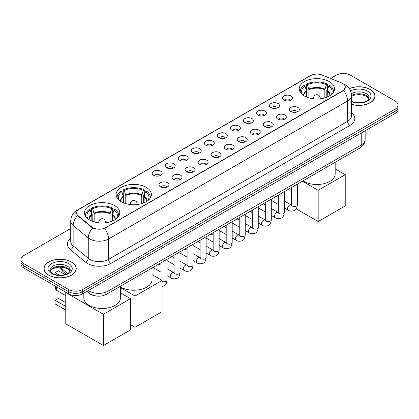 <?xml version="1.0" encoding="UTF-8"?>
<svg xmlns="http://www.w3.org/2000/svg" width="419" height="419" viewBox="0 0 419 419"><rect width="100%" height="100%" fill="white"/><g stroke="black" fill="none" stroke-linecap="round" stroke-linejoin="round"><path stroke-width="0.63" d="M146.215 187.356A17.635 10.182 0 0 0 126.994 185.146A17.635 10.182 0 0 0 116.11 194.552A17.635 10.182 0 0 0 121.274 201.754A17.635 10.182 0 0 0 140.491 203.959A17.635 10.182 0 0 0 151.379 194.552A17.635 10.182 0 0 0 146.215 187.356M114.591 205.609A17.635 10.182 0 0 0 95.375 203.404A17.635 10.182 0 0 0 84.491 212.81A17.635 10.182 0 0 0 89.656 220.006A17.635 10.182 0 0 0 108.872 222.217A17.635 10.182 0 0 0 119.755 212.81A17.635 10.182 0 0 0 114.591 205.609M329.344 81.621A17.635 10.182 0 0 0 310.128 79.416A17.635 10.182 0 0 0 299.245 88.823A17.635 10.182 0 0 0 304.409 96.019A17.635 10.182 0 0 0 323.625 98.229A17.635 10.182 0 0 0 334.509 88.823A17.635 10.182 0 0 0 329.344 81.621M283.988 100.068A4.991 2.881 180 0 1 282.998 99.256A4.991 2.881 180 0 1 284.648 95.673A4.991 2.881 180 0 1 291.043 95.993A4.991 2.881 180 0 1 292.033 99.256A4.991 2.881 180 0 1 283.988 100.068M290.435 100.366A2.996 1.728 0 0 0 289.634 99.523A2.996 1.728 0 0 0 286.68 99.088A2.996 1.728 0 0 0 284.595 100.366M270.952 107.594A4.991 2.881 180 0 1 269.962 106.777A4.991 2.881 180 0 1 271.617 103.2A4.991 2.881 180 0 1 278.012 103.519A4.991 2.881 180 0 1 279.002 106.777A4.991 2.881 180 0 1 270.952 107.594M277.404 107.893A2.996 1.728 0 0 0 276.598 107.049A2.996 1.728 0 0 0 273.649 106.615A2.996 1.728 0 0 0 271.559 107.893M257.921 115.12A4.991 2.881 180 0 1 256.926 114.303A4.991 2.881 180 0 1 258.581 110.721A4.991 2.881 180 0 1 264.976 111.045A4.991 2.881 180 0 1 265.965 114.303A4.991 2.881 180 0 1 257.921 115.12M264.368 115.419A2.996 1.728 0 0 0 263.567 114.576A2.996 1.728 0 0 0 260.613 114.136A2.996 1.728 0 0 0 258.528 115.419M244.885 122.641A4.991 2.881 180 0 1 243.895 121.829A4.991 2.881 180 0 1 245.544 118.247A4.991 2.881 180 0 1 251.945 118.567A4.991 2.881 180 0 1 252.935 121.829A4.991 2.881 180 0 1 244.885 122.641M251.332 122.945A2.996 1.728 0 0 0 250.531 122.102A2.996 1.728 0 0 0 247.582 121.662A2.996 1.728 0 0 0 245.492 122.945M231.848 130.168A4.991 2.881 180 0 1 230.859 129.356A4.991 2.881 180 0 1 232.514 125.773A4.991 2.881 180 0 1 238.909 126.093A4.991 2.881 180 0 1 239.898 129.356A4.991 2.881 180 0 1 231.848 130.168M238.301 130.466A2.996 1.728 0 0 0 237.494 129.623A2.996 1.728 0 0 0 234.546 129.188A2.996 1.728 0 0 0 232.456 130.466M218.818 137.694A4.991 2.881 180 0 1 217.828 136.877A4.991 2.881 180 0 1 219.477 133.3A4.991 2.881 180 0 1 225.872 133.619A4.991 2.881 180 0 1 226.868 136.877A4.991 2.881 180 0 1 218.818 137.694M225.265 137.992A2.996 1.728 0 0 0 224.464 137.149A2.996 1.728 0 0 0 221.515 136.714A2.996 1.728 0 0 0 219.425 137.992M205.781 145.22A4.991 2.881 180 0 1 204.791 144.403A4.991 2.881 180 0 1 206.447 140.821A4.991 2.881 180 0 1 212.842 141.145A4.991 2.881 180 0 1 213.831 144.403A4.991 2.881 180 0 1 205.781 145.22M212.234 145.519A2.996 1.728 0 0 0 211.427 144.675A2.996 1.728 0 0 0 208.479 144.236A2.996 1.728 0 0 0 206.389 145.519M192.75 152.746A4.991 2.881 180 0 1 191.761 151.929A4.991 2.881 180 0 1 193.41 148.347A4.991 2.881 180 0 1 199.805 148.666A4.991 2.881 180 0 1 200.795 151.929A4.991 2.881 180 0 1 192.75 152.746M199.198 153.045A2.996 1.728 0 0 0 198.397 152.202A2.996 1.728 0 0 0 195.448 151.762A2.996 1.728 0 0 0 193.358 153.045M179.714 160.268A4.991 2.881 180 0 1 178.724 159.456A4.991 2.881 180 0 1 180.38 155.873A4.991 2.881 180 0 1 186.774 156.193A4.991 2.881 180 0 1 187.764 159.456A4.991 2.881 180 0 1 179.714 160.268M186.167 160.566A2.996 1.728 0 0 0 185.36 159.728A2.996 1.728 0 0 0 182.412 159.288A2.996 1.728 0 0 0 180.322 160.566M166.683 167.794A4.991 2.881 180 0 1 165.688 166.977A4.991 2.881 180 0 1 167.343 163.4A4.991 2.881 180 0 1 173.738 163.719A4.991 2.881 180 0 1 174.728 166.977A4.991 2.881 180 0 1 166.683 167.794M173.131 168.092A2.996 1.728 0 0 0 172.329 167.249A2.996 1.728 0 0 0 169.376 166.814A2.996 1.728 0 0 0 167.291 168.092M153.647 175.32A4.991 2.881 180 0 1 152.657 174.503A4.991 2.881 180 0 1 154.312 170.921A4.991 2.881 180 0 1 160.707 171.245A4.991 2.881 180 0 1 161.697 174.503A4.991 2.881 180 0 1 153.647 175.32M160.1 175.619A2.996 1.728 0 0 0 159.293 174.775A2.996 1.728 0 0 0 156.345 174.335A2.996 1.728 0 0 0 154.255 175.619M290.833 111.548A4.991 2.881 180 0 1 289.843 110.731A4.991 2.881 180 0 1 291.493 107.149A4.991 2.881 180 0 1 297.888 107.474A4.991 2.881 180 0 1 298.878 110.731A4.991 2.881 180 0 1 290.833 111.548M297.281 111.847A2.996 1.728 0 0 0 296.479 111.004A2.996 1.728 0 0 0 293.53 110.564A2.996 1.728 0 0 0 291.441 111.847M277.797 119.069A4.991 2.881 180 0 1 276.807 118.258A4.991 2.881 180 0 1 278.462 114.675A4.991 2.881 180 0 1 284.857 114.995A4.991 2.881 180 0 1 285.847 118.258A4.991 2.881 180 0 1 277.797 119.069M284.25 119.368A2.996 1.728 0 0 0 283.443 118.53A2.996 1.728 0 0 0 280.494 118.09A2.996 1.728 0 0 0 278.405 119.368M264.766 126.596A4.991 2.881 180 0 1 263.776 125.784A4.991 2.881 180 0 1 265.426 122.201A4.991 2.881 180 0 1 271.821 122.521A4.991 2.881 180 0 1 272.811 125.784A4.991 2.881 180 0 1 264.766 126.596M271.213 126.894A2.996 1.728 0 0 0 270.412 126.051A2.996 1.728 0 0 0 267.463 125.616A2.996 1.728 0 0 0 265.374 126.894M251.73 134.122A4.991 2.881 180 0 1 250.74 133.305A4.991 2.881 180 0 1 252.395 129.728A4.991 2.881 180 0 1 258.79 130.047A4.991 2.881 180 0 1 259.78 133.305A4.991 2.881 180 0 1 251.73 134.122M258.183 134.42A2.996 1.728 0 0 0 257.376 133.577A2.996 1.728 0 0 0 254.427 133.142A2.996 1.728 0 0 0 252.338 134.42M238.699 141.648A4.991 2.881 180 0 1 237.704 140.831A4.991 2.881 180 0 1 239.359 137.249A4.991 2.881 180 0 1 245.754 137.573A4.991 2.881 180 0 1 246.744 140.831A4.991 2.881 180 0 1 238.699 141.648M245.146 141.947A2.996 1.728 0 0 0 244.345 141.103A2.996 1.728 0 0 0 241.391 140.664A2.996 1.728 0 0 0 239.307 141.947M225.663 149.169A4.991 2.881 180 0 1 224.673 148.357A4.991 2.881 180 0 1 226.328 144.775A4.991 2.881 180 0 1 232.723 145.094A4.991 2.881 180 0 1 233.713 148.357A4.991 2.881 180 0 1 225.663 149.169M232.116 149.468A2.996 1.728 0 0 0 231.309 148.63A2.996 1.728 0 0 0 228.36 148.19A2.996 1.728 0 0 0 226.27 149.468M212.627 156.696A4.991 2.881 180 0 1 211.637 155.884A4.991 2.881 180 0 1 213.292 152.301A4.991 2.881 180 0 1 219.687 152.621A4.991 2.881 180 0 1 220.677 155.884A4.991 2.881 180 0 1 212.627 156.696M219.079 156.994A2.996 1.728 0 0 0 218.278 156.151A2.996 1.728 0 0 0 215.324 155.716A2.996 1.728 0 0 0 213.24 156.994M199.596 164.222A4.991 2.881 180 0 1 198.606 163.405A4.991 2.881 180 0 1 200.256 159.828A4.991 2.881 180 0 1 206.651 160.147A4.991 2.881 180 0 1 207.646 163.405A4.991 2.881 180 0 1 199.596 164.222M206.043 164.52A2.996 1.728 0 0 0 205.242 163.677A2.996 1.728 0 0 0 202.293 163.242A2.996 1.728 0 0 0 200.203 164.52M186.56 171.748A4.991 2.881 180 0 1 185.57 170.931A4.991 2.881 180 0 1 187.225 167.349A4.991 2.881 180 0 1 193.62 167.673A4.991 2.881 180 0 1 194.61 170.931A4.991 2.881 180 0 1 186.56 171.748M193.012 172.047A2.996 1.728 0 0 0 192.206 171.203A2.996 1.728 0 0 0 189.257 170.763A2.996 1.728 0 0 0 187.167 172.047M173.529 179.269A4.991 2.881 180 0 1 172.539 178.457A4.991 2.881 180 0 1 174.189 174.875A4.991 2.881 180 0 1 180.584 175.194A4.991 2.881 180 0 1 181.574 178.457A4.991 2.881 180 0 1 173.529 179.269M179.976 179.573A2.996 1.728 0 0 0 179.175 178.73A2.996 1.728 0 0 0 176.226 178.29A2.996 1.728 0 0 0 174.136 179.573M160.493 186.795A4.991 2.881 180 0 1 159.503 185.984A4.991 2.881 180 0 1 161.158 182.401A4.991 2.881 180 0 1 167.553 182.721A4.991 2.881 180 0 1 168.543 185.984A4.991 2.881 180 0 1 160.493 186.795M166.945 187.094A2.996 1.728 0 0 0 166.139 186.251A2.996 1.728 0 0 0 163.19 185.816A2.996 1.728 0 0 0 161.1 187.094M341.464 82.862A8.982 5.185 180 0 1 342.663 83.444A8.982 5.185 180 0 1 345.293 87.11A8.982 5.185 180 0 1 342.663 90.776L105.509 227.695A8.982 5.185 180 0 1 91.803 227.004L78.238 215.816A8.982 5.185 180 0 1 76.609 212.842A8.982 5.185 180 0 1 79.243 209.175L310.584 75.614A8.982 5.185 180 0 1 322.091 75.032L341.464 82.862M95.888 295.971A9.983 5.761 180 0 1 89.577 293.619L86.901 291.415M351.499 104.357A16.137 9.318 0 0 0 375.031 96.077A16.137 9.318 0 0 0 370.307 89.488A16.137 9.318 0 0 0 349.331 88.571M71.513 261.995A16.137 9.318 0 0 0 53.931 259.974A16.137 9.318 0 0 0 43.969 268.579A16.137 9.318 0 0 0 48.693 275.168A16.137 9.318 0 0 0 66.281 277.189A16.137 9.318 0 0 0 76.242 268.579A16.137 9.318 0 0 0 71.513 261.995M345.293 87.11L343.533 90.415L342.663 91.043L104.499 228.418A11.643 6.725 60 0 1 108.568 238.971A13.308 7.683 180 0 1 89.75 238.971A13.308 7.683 180 0 1 88.257 237.945L73.142 225.48A13.308 7.683 180 0 1 70.738 221.075L70.738 241.449A13.308 7.683 0 0 0 73.142 245.853L88.257 258.319A13.308 7.683 0 0 0 89.75 259.345A13.308 7.683 0 0 0 108.568 259.345L347.602 121.342A13.308 7.683 0 0 0 351.499 115.906L351.499 95.532A13.308 7.683 180 0 1 347.602 100.963A11.643 6.725 -120 0 0 343.533 90.415M70.738 228.486L23.873 255.543A9.983 5.761 0 0 0 20.95 259.618L20.95 263.965A9.983 5.761 0 0 0 23.873 268.04L68.575 293.845L68.575 291.671A9.983 5.761 0 0 0 82.69 291.671L395.127 111.286A9.983 5.761 0 0 0 398.05 107.212A9.983 5.761 0 0 1 395.127 111.286L82.69 291.671A9.983 5.761 0 0 1 68.575 291.671L23.873 265.866L68.575 291.671L68.575 289.498A9.983 5.761 0 0 0 82.69 289.498L395.127 109.118A9.983 5.761 0 0 0 398.05 105.038A9.983 5.761 0 0 0 395.127 100.963L350.425 75.158A9.983 5.761 0 0 0 336.31 75.158L330.581 78.463M20.95 261.791A9.983 5.761 0 0 0 23.873 265.866A9.983 5.761 0 0 1 20.95 261.791M93.819 228.418L91.803 227.397L77.63 215.596A11.643 7.788 129.5 0 0 73.142 225.48L73.142 245.853A3.326 2.226 -50.5 0 1 70.418 249.672A16.634 9.606 180 0 1 70.738 238.401M20.95 259.618A9.983 5.761 0 0 0 23.873 263.692L68.575 289.498M68.575 293.845A9.983 5.761 0 0 0 82.69 293.845L395.127 113.46A9.983 5.761 0 0 0 398.05 109.385L398.05 105.038M351.499 104.247A15.969 9.218 0 0 0 374.864 96.077A15.969 9.218 0 0 0 370.187 89.556A15.969 9.218 0 0 0 349.394 88.666M48.814 275.1A15.969 9.218 0 0 0 66.218 277.1A15.969 9.218 0 0 0 76.075 268.579A15.969 9.218 0 0 0 71.398 262.058A15.969 9.218 0 0 0 53.993 260.063A15.969 9.218 0 0 0 44.136 268.579A15.969 9.218 0 0 0 48.814 275.1M306.551 97.077L306.551 91.085L304.99 86.036A15.241 8.799 0 0 0 302.492 94.437A15.241 8.799 0 0 0 302.874 95.013M306.938 97.234L306.938 89.876L306.347 89.535L306.347 84.104A16.634 9.606 0 0 1 327.407 84.104L326.411 84.675A15.241 8.799 0 0 0 307.342 84.675L308.908 89.724L308.908 97.905M324.845 97.905L324.845 89.724L326.411 84.675M303.026 180.84A18.3 10.564 0 0 0 303.937 181.406A18.3 10.564 0 0 0 323.882 183.695A18.3 10.564 0 0 0 335.174 173.932L335.174 162.279M327.407 84.104L327.407 89.535L326.815 89.876L326.815 97.234M304.99 86.036L303.995 85.46A16.634 9.606 0 0 0 300.24 91.541A16.634 9.606 0 0 0 300.292 92.28M307.342 84.675L306.347 84.104M333.461 92.28A16.634 9.606 0 0 0 333.514 91.541A16.634 9.606 0 0 0 329.758 85.46L328.763 86.036L327.312 90.446L327.202 97.077M330.879 95.013A15.241 8.799 0 0 0 331.261 94.437A15.241 8.799 0 0 0 328.763 86.036M318.173 221.546L318.173 190.305L345.225 174.681L345.225 205.923L318.173 221.546L296.196 208.861M318.173 190.305L302.403 181.202M335.174 168.878L345.225 174.681M123.422 202.806L123.422 196.815L121.856 191.766A15.241 8.799 0 0 0 119.357 200.172A15.241 8.799 0 0 0 119.745 200.743M123.809 202.964L123.809 195.605L123.217 195.264L123.217 189.833A16.634 9.606 0 0 1 144.272 189.833L143.277 190.404A15.241 8.799 0 0 0 124.207 190.404L125.773 195.453L125.773 203.634M141.716 203.634L141.716 195.453L143.277 190.404M120.426 286.91A18.3 10.564 0 0 0 120.803 287.135A18.3 10.564 0 0 0 140.747 289.424A18.3 10.564 0 0 0 152.045 279.667L152.045 268.008M144.272 189.833L144.272 195.264L143.68 195.605L143.68 202.964M121.856 191.766L120.861 191.19A16.634 9.606 0 0 0 117.105 197.27A16.634 9.606 0 0 0 117.158 198.009M124.207 190.404L123.217 189.833M150.332 198.009A16.634 9.606 0 0 0 150.379 197.27A16.634 9.606 0 0 0 146.624 191.19L145.629 191.766L144.178 196.176L144.068 202.806M147.745 200.743A15.241 8.799 0 0 0 148.132 200.172A15.241 8.799 0 0 0 145.629 191.766M135.038 327.276L135.038 296.034L162.095 280.411L162.095 311.652L135.038 327.276L130.471 324.641M135.038 296.034L120.426 287.596M152.045 274.607L162.095 280.411M91.798 221.064L91.798 215.067L90.237 210.019A15.241 8.799 0 0 0 87.739 218.425A15.241 8.799 0 0 0 88.121 218.996M92.185 221.216L92.185 213.863L91.593 213.522L91.593 208.086A16.634 9.606 0 0 1 112.653 208.086L111.658 208.662A15.241 8.799 0 0 0 92.589 208.662L94.155 213.711L94.155 221.892M110.092 221.892L110.092 213.711L111.658 208.662M83.826 293.19L83.826 297.919A18.3 10.564 0 0 0 89.184 305.393A18.3 10.564 0 0 0 109.129 307.682A18.3 10.564 0 0 0 120.426 297.919L120.426 286.266M112.653 208.086L112.653 213.522L112.062 213.863L112.062 221.216M90.237 210.019L89.242 209.448A16.634 9.606 0 0 0 85.486 215.523A16.634 9.606 0 0 0 85.539 216.267M92.589 208.662L91.593 208.086M118.708 216.267A16.634 9.606 0 0 0 118.76 215.523A16.634 9.606 0 0 0 115.005 209.448L114.01 210.019L112.559 214.428L112.449 221.064M116.126 218.996A15.241 8.799 0 0 0 116.508 218.425A15.241 8.799 0 0 0 114.01 210.019M65.773 310.076L55.072 303.895L55.072 300.255L65.773 306.436M103.42 345.528L103.42 314.287L130.471 298.668L130.471 329.91L103.42 345.528L65.773 323.798L65.773 292.556L66.055 292.394M103.42 314.287L65.773 292.556M120.426 292.865L130.471 298.668M55.072 300.255L58.361 298.354L65.773 302.633M64.966 274.565L58.361 270.753L55.072 272.659L59.498 275.215M55.072 272.659L55.072 274.513M78.238 215.816L78.238 216.209M91.803 227.004L91.803 227.397M105.509 227.695L105.509 227.962M342.663 90.776L342.663 91.043M110.925 263.42A3.326 1.922 60 0 1 108.568 259.345L108.568 238.971L347.602 100.963L347.602 121.342A3.326 1.922 60 0 0 349.954 125.417L110.925 263.42A16.634 9.606 180 0 1 87.398 263.42A16.634 9.606 180 0 1 85.534 262.137L70.418 249.672M343.512 83.947A11.643 5.452 112 0 0 343.355 83.889L345.188 84.769C349.174 87.157 351.274 90.745 351.499 95.532M78.253 209.856A11.643 6.725 -120 0 0 77.044 210.307C73.063 212.7 70.963 216.288 70.738 221.075M77.044 210.307L309.604 76.043A11.643 6.725 60 0 1 310.489 75.666M92.793 228.015A11.643 7.788 129.5 0 0 88.257 237.945L88.257 258.319A3.326 2.226 -50.5 0 1 85.534 262.137M351.499 112.863A16.634 9.606 180 0 1 349.954 125.417M82.69 289.498L82.69 293.845M395.127 109.118L395.127 113.46M23.873 263.692L23.873 268.04M88.383 290.561A13.308 7.683 0 0 0 89.278 291.126A13.308 7.683 0 0 0 108.102 291.126L361.246 144.974A13.308 7.683 0 0 0 365.148 139.543C365.242 142.842 363.483 145.671 359.869 148.022L106.719 294.175A6.657 3.844 60 0 0 108.102 291.126L108.102 279.174M361.246 133.022L361.246 144.974A6.657 3.844 60 0 1 359.869 148.022M87.843 290.87A6.657 4.452 129.5 0 0 89.006 293.033L86.984 291.367M60.341 267.102A13.308 7.683 0 0 0 61.818 268.694L61.818 267.181M66.134 274.173L63.039 271.622A6.657 4.452 129.5 0 1 61.818 268.694L67.621 273.476M368.867 98.544A10.14 5.856 0 0 0 366.065 95.469A10.14 5.856 0 0 0 351.499 95.6M351.311 100.932C356.522 103.98 368.118 103.132 369.034 97.706A10.14 5.856 0 0 0 366.065 93.568A10.14 5.856 0 0 0 351.373 93.777M351.499 101.634A12.135 7.008 0 0 0 368.018 100.696A12.135 7.008 0 0 0 367.479 91.122A12.135 7.008 0 0 0 350.609 90.954M70.078 271.046A10.14 5.856 0 0 0 67.276 267.971A10.14 5.856 0 0 0 57.094 266.521A10.14 5.856 0 0 0 50.133 271.046M67.276 266.07A10.14 5.856 0 0 0 56.225 264.803A10.14 5.856 0 0 0 49.966 270.213C49.432 270.522 50.285 271.601 52.522 273.439C57.733 276.488 69.329 275.634 70.245 270.213A10.14 5.856 0 0 0 67.276 266.07M51.521 273.534A12.135 7.008 0 0 0 68.69 273.534A12.135 7.008 0 0 0 68.69 263.624A12.135 7.008 0 0 0 51.521 263.624A12.135 7.008 0 0 0 51.521 273.534M306.551 91.085A13.041 7.532 0 0 0 303.833 95.673M324.845 89.724A13.041 7.532 0 0 0 308.908 89.724M306.441 90.446A13.199 7.621 0 0 0 303.702 95.59M324.961 89.085A13.199 7.621 0 0 0 308.793 89.085M330.046 95.59A13.199 7.621 0 0 0 327.312 90.446M329.921 95.673A13.041 7.532 0 0 0 327.202 91.085M313.847 98.853A3.326 1.922 180 0 1 313.548 98.056L313.548 98.821M320.205 98.821L320.205 98.056A3.326 1.922 180 0 1 319.906 98.853M123.422 196.815A13.041 7.532 0 0 0 120.703 201.403M141.716 195.453A13.041 7.532 0 0 0 125.773 195.453M123.306 196.176A13.199 7.621 0 0 0 120.572 201.319M141.826 194.819A13.199 7.621 0 0 0 125.663 194.819M146.917 201.319A13.199 7.621 0 0 0 144.178 196.176M146.786 201.403A13.041 7.532 0 0 0 144.068 196.815M130.712 204.582A3.326 1.922 180 0 1 130.419 203.791L130.419 204.551M137.071 204.551L137.071 203.791A3.326 1.922 180 0 1 136.772 204.582M91.798 215.067A13.041 7.532 0 0 0 89.079 219.661M110.092 213.711A13.041 7.532 0 0 0 94.155 213.711M91.688 214.428A13.199 7.621 0 0 0 88.954 219.577M110.207 213.072A13.199 7.621 0 0 0 94.039 213.072M115.298 219.577A13.199 7.621 0 0 0 112.559 214.428M115.167 219.661A13.041 7.532 0 0 0 112.449 215.067M99.094 222.84A3.326 1.922 180 0 1 98.795 222.044L98.795 222.808M105.452 222.808L105.452 222.044A3.326 1.922 180 0 1 105.153 222.84M56.947 287.13A2.661 1.535 120 0 0 56.246 289.23A2.661 1.535 120 0 0 56.795 290.446L65.773 295.631M297.354 184.114L297.354 204.807A2.996 1.728 180 0 1 296.343 206.106A2.996 1.728 180 0 1 292.242 206.033A2.996 1.728 180 0 1 291.367 204.807L291.273 205.457L291.54 205.237M297.354 204.807C296.945 208.285 295.866 210.228 294.128 210.637C291.65 211.401 289.665 211.228 288.157 210.118A2.996 1.728 -60 0 1 287.701 207.719A2.996 1.728 -60 0 1 289.655 205.08A2.996 1.728 -60 0 1 289.791 205.011A2.996 1.728 -60 0 1 291.153 204.933L291.76 205.174M284.323 191.64L284.323 212.333A2.996 1.728 180 0 1 283.307 213.632A2.996 1.728 180 0 1 279.211 213.559A2.996 1.728 180 0 1 278.331 212.333L278.237 212.983L278.504 212.758M284.323 212.333C283.909 215.811 282.835 217.754 281.091 218.163C278.619 218.928 276.629 218.755 275.126 217.644A2.996 1.728 -60 0 1 274.665 215.246A2.996 1.728 -60 0 1 276.624 212.606A2.996 1.728 -60 0 1 276.755 212.533A2.996 1.728 -60 0 1 278.122 212.459L278.729 212.7M271.287 199.161L271.287 219.86A2.996 1.728 180 0 1 270.276 221.153A2.996 1.728 180 0 1 266.175 221.08A2.996 1.728 180 0 1 265.3 219.86L265.201 220.504L265.473 220.284M271.287 219.86C270.878 223.337 269.799 225.281 268.055 225.684C265.583 226.454 263.593 226.281 262.09 225.171A2.996 1.728 -60 0 1 261.634 222.772A2.996 1.728 -60 0 1 263.588 220.132A2.996 1.728 -60 0 1 263.719 220.059A2.996 1.728 -60 0 1 265.086 219.98L265.693 220.221M258.256 206.687L258.256 227.386A2.996 1.728 180 0 1 257.24 228.68A2.996 1.728 180 0 1 253.144 228.606A2.996 1.728 180 0 1 252.264 227.386L252.17 228.03L252.437 227.81M258.256 227.386C257.842 230.864 256.768 232.802 255.024 233.21C252.552 233.975 250.562 233.802 249.059 232.692A2.996 1.728 -60 0 1 248.598 230.293A2.996 1.728 -60 0 1 250.557 227.658A2.996 1.728 -60 0 1 250.688 227.585A2.996 1.728 -60 0 1 252.049 227.507L252.657 227.747M245.22 214.214L245.22 234.907A2.996 1.728 180 0 1 244.204 236.206A2.996 1.728 180 0 1 240.108 236.133A2.996 1.728 180 0 1 239.233 234.907L239.134 235.557L239.401 235.337M245.22 234.907C244.811 238.385 243.732 240.328 241.988 240.736C239.516 241.501 237.526 241.328 236.023 240.218A2.996 1.728 -60 0 1 235.562 237.819A2.996 1.728 -60 0 1 237.521 235.179A2.996 1.728 -60 0 1 237.652 235.111A2.996 1.728 -60 0 1 239.019 235.033L239.626 235.274M232.189 221.74L232.189 242.433A2.996 1.728 180 0 1 231.173 243.732A2.996 1.728 180 0 1 227.077 243.659A2.996 1.728 180 0 1 226.197 242.433L226.103 243.083L226.37 242.858M232.189 242.433C231.775 245.911 230.701 247.854 228.957 248.263C226.48 249.027 224.495 248.855 222.992 247.744A2.996 1.728 -60 0 1 222.531 245.345A2.996 1.728 -60 0 1 224.484 242.706A2.996 1.728 -60 0 1 224.621 242.632A2.996 1.728 -60 0 1 225.982 242.559L226.59 242.8M219.153 229.261L219.153 249.96A2.996 1.728 180 0 1 218.137 251.259A2.996 1.728 180 0 1 214.041 251.18A2.996 1.728 180 0 1 213.161 249.96L213.067 250.604L213.334 250.384M219.153 249.96C218.744 253.437 217.665 255.381 215.921 255.784C213.449 256.554 211.459 256.381 209.956 255.271A2.996 1.728 -60 0 1 209.495 252.872A2.996 1.728 -60 0 1 211.454 250.232A2.996 1.728 -60 0 1 211.585 250.159A2.996 1.728 -60 0 1 212.952 250.08L213.559 250.321M206.117 236.787L206.117 257.486A2.996 1.728 180 0 1 205.106 258.78A2.996 1.728 180 0 1 201.005 258.706A2.996 1.728 180 0 1 200.13 257.486L200.036 258.13L200.303 257.91M206.117 257.486C205.708 260.964 204.629 262.902 202.89 263.31C200.413 264.075 198.428 263.902 196.92 262.797A2.996 1.728 -60 0 1 196.464 260.393A2.996 1.728 -60 0 1 198.417 257.758A2.996 1.728 -60 0 1 198.554 257.685A2.996 1.728 -60 0 1 199.915 257.606L200.523 257.847M193.086 244.314L193.086 265.007A2.996 1.728 180 0 1 192.07 266.306A2.996 1.728 180 0 1 187.974 266.233A2.996 1.728 180 0 1 187.094 265.007L187 265.656L187.267 265.437M193.086 265.007C192.672 268.485 191.598 270.428 189.854 270.836C187.382 271.601 185.392 271.428 183.889 270.318A2.996 1.728 -60 0 1 183.428 267.919A2.996 1.728 -60 0 1 185.387 265.279A2.996 1.728 -60 0 1 185.517 265.211A2.996 1.728 -60 0 1 186.884 265.133L187.492 265.374M180.05 251.84L180.05 272.533A2.996 1.728 180 0 1 179.039 273.832A2.996 1.728 180 0 1 174.938 273.759A2.996 1.728 180 0 1 174.063 272.533L173.964 273.183L174.236 272.958M180.05 272.533C179.641 276.011 178.562 277.954 176.818 278.363C174.346 279.127 172.361 278.954 170.852 277.844A2.996 1.728 -60 0 1 170.397 275.445A2.996 1.728 -60 0 1 172.35 272.806A2.996 1.728 -60 0 1 172.487 272.732A2.996 1.728 -60 0 1 173.848 272.659L174.456 272.9M167.019 259.366L167.019 280.06A2.996 1.728 180 0 1 166.003 281.359A2.996 1.728 180 0 1 162.095 281.379M309.604 76.043L311.741 75.048M106.719 294.175C101.367 296.867 96.014 296.867 90.656 294.175L89.006 293.033M365.148 139.543L365.148 130.77M63.039 271.622L59.87 267.102M368.82 98.659L366.478 96.38L362.912 95.034L358.884 94.594L354.594 95.103L351.499 96.276M374.864 97.412L374.864 96.077M70.031 271.161L67.689 268.888L64.123 267.542L60.095 267.102L55.806 267.61L51.799 269.349L50.18 271.161M76.075 269.915L76.075 268.579M44.136 269.915L44.136 268.579M300.24 92.201L300.24 91.541M333.514 92.201L333.514 91.541M320.205 98.056A3.326 3.326 0 0 0 315.214 95.176A3.326 3.326 0 0 0 313.548 98.056M117.105 197.93L117.105 197.27M150.379 197.93L150.379 197.27M137.071 203.791A3.326 3.326 0 0 0 132.079 200.905A3.326 3.326 0 0 0 130.419 203.791M85.486 216.183L85.486 215.523M118.76 216.183L118.76 215.523M105.452 222.044A3.326 3.326 0 0 0 100.46 219.163A3.326 3.326 0 0 0 98.795 222.044M55.978 286.575A2.661 2.661 0 0 0 56.795 290.446M288.157 210.118L284.323 207.903M278.331 204.446L271.287 200.382M291.367 187.571L291.367 204.807M291.153 204.933L284.323 200.989M278.331 197.532L276.226 196.312M275.126 217.644L271.287 215.429M265.3 211.972L258.256 207.903M278.331 195.097L278.331 212.333M278.122 212.459L271.287 208.515M265.3 205.053L263.19 203.838M262.09 225.171L258.256 222.955M252.264 219.498L245.22 215.429M265.3 202.623L265.3 219.86M265.086 219.98L258.256 216.036M252.264 212.58L250.159 211.365M249.059 232.692L245.22 230.481M239.233 227.019L232.189 222.955M252.264 210.144L252.264 227.386M252.049 227.507L245.22 223.563M239.233 220.106L237.123 218.891M236.023 240.218L232.189 238.002M226.197 234.546L219.153 230.481M239.233 217.671L239.233 234.907M239.019 235.033L232.189 231.089M226.197 227.632L224.086 226.412M222.992 247.744L219.153 245.529M213.161 242.072L206.117 238.002M226.197 225.197L226.197 242.433M225.982 242.559L219.153 238.615M213.161 235.159L211.056 233.938M209.956 255.271L206.117 253.055M200.13 249.598L193.086 245.529M213.161 232.723L213.161 249.96M212.952 250.08L206.117 246.136M200.13 242.68L198.019 241.464M196.92 262.797L193.086 260.581M187.094 257.119L180.05 253.055M200.13 240.244L200.13 257.486M199.915 257.606L193.086 253.663M187.094 250.206L184.989 248.991M183.889 270.318L180.05 268.102M174.063 264.646L167.019 260.581M187.094 247.77L187.094 265.007M186.884 265.133L180.05 261.189M174.063 257.732L171.952 256.512M170.852 277.844L167.019 275.629M161.027 272.172L152.93 267.495M174.063 255.297L174.063 272.533M173.848 272.659L167.019 268.715M161.027 265.258L158.921 264.038M167.019 280.06C166.605 283.537 165.531 285.48 163.787 285.884L162.095 286.371M161.027 262.823L161.027 279.798"/></g></svg>
